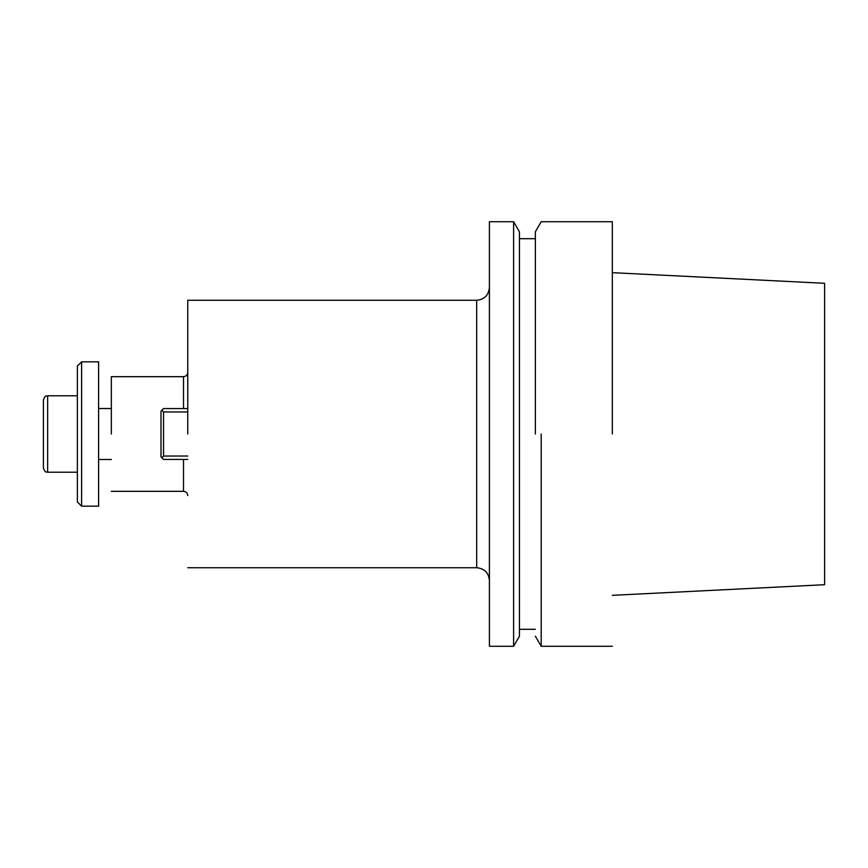 <?xml version="1.0" encoding="UTF-8"?>
<svg xmlns="http://www.w3.org/2000/svg" width="868" height="868" viewBox="0 0 868 868"><rect width="100%" height="100%" fill="white"/><g stroke="black" fill="none" stroke-linecap="round" stroke-linejoin="round"><path stroke-width="1.3" d="M612.32 434L612.32 221.72L612.32 434M541.187 434L541.187 646.28L612.32 646.28L541.187 646.28L541.187 434M824.6 584.707L824.6 283.293L612.32 272.661L824.6 283.293L824.6 584.707L612.32 595.34L824.6 584.707M535.361 434L535.361 231.81L541.187 221.72L612.32 221.72L541.187 221.72L535.361 231.81L535.361 434M519.444 434L519.444 231.81L513.617 221.72L513.617 434L513.617 221.72L489.411 221.72L489.411 646.28L513.617 646.28L513.617 434L513.617 646.28L519.444 636.19L519.444 231.81L513.617 221.72L489.411 221.72L489.411 646.28L513.617 646.28L519.444 636.19L519.444 434M187.748 434L187.748 300.263L187.748 434M111.332 434L111.332 376.679L183.506 376.679C186.088 376.43 187.499 375.019 187.748 372.437C187.499 375.019 186.088 376.43 183.506 376.679L183.506 408.568L183.506 376.679L111.332 376.679L111.332 434M163.553 408.568L187.748 408.568L163.553 408.568L161.849 410.271L163.553 411.964L163.553 456.036L187.748 456.036L163.553 456.036L161.849 457.729L163.553 459.432L187.748 459.432L163.553 459.432L161.003 456.883L161.003 411.117L161.849 410.271L163.553 411.964L163.553 456.036L161.849 457.729L161.003 456.883L161.003 411.117L163.553 408.568M187.748 411.964L163.553 411.964L187.748 411.964M81.614 361.826L81.614 506.174L98.594 506.174L98.594 361.826L98.594 506.174L81.614 506.174L81.614 361.826L98.594 361.826L81.614 361.826L77.36 366.068L81.614 361.826M77.36 501.932L77.36 366.068L77.36 501.932L81.614 506.174L77.36 501.932M43.4 467.961L43.4 400.039L43.4 467.961C45.57 473.95 46.351 471.302 47.642 472.214L77.36 472.214L47.642 472.214C46.351 471.302 45.57 473.95 43.4 467.961M476.673 567.737L476.673 300.263C484.409 299.503 488.651 295.261 489.411 287.525C488.651 295.261 484.409 299.503 476.673 300.263L187.748 300.263L476.673 300.263L476.673 567.737C484.409 568.497 488.651 572.739 489.411 580.475C488.651 572.739 484.409 568.497 476.673 567.737L187.748 567.737L476.673 567.737M183.506 491.321L183.506 459.432L183.506 491.321C186.088 491.57 187.499 492.981 187.748 495.563C187.499 492.981 186.088 491.57 183.506 491.321L111.332 491.321L183.506 491.321M47.642 395.786L47.642 472.214L47.642 395.786C46.351 396.698 45.57 394.05 43.4 400.039C45.57 394.05 46.351 396.698 47.642 395.786L77.36 395.786L47.642 395.786M535.361 636.19L541.187 646.28L535.361 636.19M519.444 629.3L535.361 629.3L519.444 629.3M519.444 238.7L535.361 238.7L519.444 238.7M98.594 459.476L111.332 459.476L98.594 459.476M98.594 408.524L111.332 408.524L98.594 408.524"/></g></svg>
